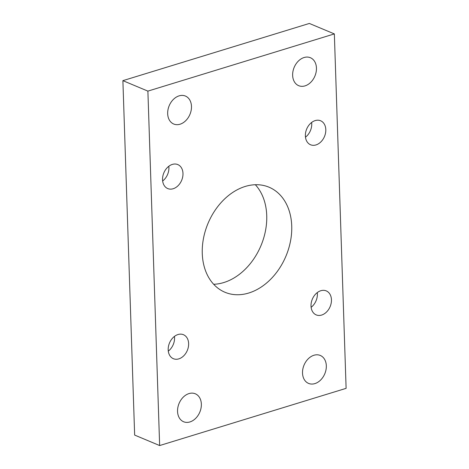 <?xml version="1.0" encoding="UTF-8"?>
<svg xmlns="http://www.w3.org/2000/svg" width="469" height="469" viewBox="0 0 469 469"><rect width="100%" height="100%" fill="white"/><g stroke="black" fill="none" stroke-linecap="round" stroke-linejoin="round"><path stroke-width="0.7" d="M255.341 184.727A56.966 42.269 -67.3 0 1 266.732 215.547A56.966 42.269 -67.3 0 1 213.659 284.273M202.268 253.453A56.966 42.269 112.7 0 0 224.997 292.275A56.966 42.269 112.7 0 0 270.332 279.583A56.966 42.269 112.7 0 0 291.73 226.011A56.966 42.269 112.7 0 0 269.001 187.19A56.966 42.269 112.7 0 0 223.666 199.882A56.966 42.269 112.7 0 0 202.268 253.453M177.552 411.413A15.155 11.244 112.7 0 0 183.596 421.742A15.155 11.244 112.7 0 0 195.661 418.366A15.155 11.244 112.7 0 0 201.353 404.114A15.155 11.244 112.7 0 0 195.303 393.784A15.155 11.244 112.7 0 0 183.244 397.161A15.155 11.244 112.7 0 0 177.552 411.413M302.517 373.078A15.155 11.244 112.7 0 0 308.567 383.408A15.155 11.244 112.7 0 0 320.626 380.031A15.155 11.244 112.7 0 0 326.324 365.779A15.155 11.244 112.7 0 0 320.274 355.449A15.155 11.244 112.7 0 0 308.215 358.826A15.155 11.244 112.7 0 0 302.517 373.078M167.673 113.691A15.155 11.244 112.7 0 0 173.718 124.021A15.155 11.244 112.7 0 0 185.783 120.639A15.155 11.244 112.7 0 0 191.475 106.387A15.155 11.244 112.7 0 0 185.431 96.057A15.155 11.244 112.7 0 0 173.366 99.434A15.155 11.244 112.7 0 0 167.673 113.691M292.644 75.351A15.155 11.244 112.7 0 0 298.689 85.68A15.155 11.244 112.7 0 0 310.754 82.304A15.155 11.244 112.7 0 0 316.446 68.052A15.155 11.244 112.7 0 0 310.396 57.722A15.155 11.244 112.7 0 0 298.337 61.099A15.155 11.244 112.7 0 0 292.644 75.351M311.639 122.456A13.009 9.656 -67.3 0 1 311.744 123.74A13.009 9.656 -67.3 0 1 305.471 137.183M305.372 135.899A13.009 9.656 112.7 0 0 310.56 144.763A13.009 9.656 112.7 0 0 320.913 141.861A13.009 9.656 112.7 0 0 325.803 129.626A13.009 9.656 112.7 0 0 320.614 120.762A13.009 9.656 112.7 0 0 310.261 123.664A13.009 9.656 112.7 0 0 305.372 135.899M317.284 292.586A13.009 9.656 -67.3 0 1 317.384 293.87A13.009 9.656 -67.3 0 1 311.117 307.312M311.017 306.023A13.009 9.656 112.7 0 0 316.206 314.892A13.009 9.656 112.7 0 0 326.559 311.991A13.009 9.656 112.7 0 0 331.448 299.755A13.009 9.656 112.7 0 0 326.254 290.891A13.009 9.656 112.7 0 0 315.901 293.787A13.009 9.656 112.7 0 0 311.017 306.023M168.817 166.266A13.009 9.656 -67.3 0 1 168.922 167.556A13.009 9.656 -67.3 0 1 162.649 180.993M162.55 179.709A13.009 9.656 112.7 0 0 167.738 188.573A13.009 9.656 112.7 0 0 178.091 185.677A13.009 9.656 112.7 0 0 182.98 173.442A13.009 9.656 112.7 0 0 177.786 164.572A13.009 9.656 112.7 0 0 167.433 167.474A13.009 9.656 112.7 0 0 162.55 179.709M174.462 336.396A13.009 9.656 -67.3 0 1 174.562 337.68A13.009 9.656 -67.3 0 1 168.295 351.123M168.189 349.839A13.009 9.656 112.7 0 0 173.383 358.703A13.009 9.656 112.7 0 0 183.737 355.807A13.009 9.656 112.7 0 0 188.626 343.572A13.009 9.656 112.7 0 0 183.432 334.702A13.009 9.656 112.7 0 0 173.079 337.604A13.009 9.656 112.7 0 0 168.189 349.839M334.35 33.915L346.11 388.35L159.648 445.55L147.887 91.115L334.35 33.915L309.352 23.45L122.89 80.65L147.887 91.115M122.89 80.65L134.65 435.085L159.648 445.55"/></g></svg>
